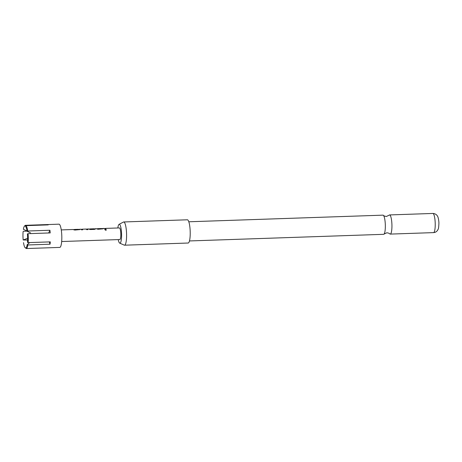 <?xml version="1.0" encoding="UTF-8"?>
<svg xmlns="http://www.w3.org/2000/svg" width="462" height="462" viewBox="0 0 462 462"><rect width="100%" height="100%" fill="white"/><g stroke="black" fill="none" stroke-linecap="round" stroke-linejoin="round"><path stroke-width="0.69" d="M106.37 229.955L105.475 229.441L104.874 229.735M105.486 229.343L104.88 229.683L105.758 230.313L106.376 229.909L105.475 229.441M188.808 221.777L382.986 215.153A9.592 1.998 88 0 1 383.229 215.217A9.592 1.998 88 0 1 383.443 215.384A9.592 1.998 88 0 1 385.337 225.831A9.592 1.998 88 0 1 384.084 234.061A9.592 1.998 88 0 1 383.639 234.321L189.466 240.945M26.063 225.647A11.625 2.42 88 0 1 27.743 231.012L27.073 231.266A11.042 2.298 -92 0 0 25.497 226.247L26.063 225.647L48.215 224.89A11.625 2.42 -92 0 0 47.909 224.636A11.625 2.42 -92 0 0 47.615 224.561A11.625 2.42 -92 0 0 47.603 224.561L25.45 225.317L24.884 225.918A11.042 2.298 -92 0 0 24.428 226.184A11.042 2.298 -92 0 0 23.383 229.273L27.039 231.052M47.609 224.913L47.603 224.561L58.98 224.174A11.625 2.42 88 0 1 59.275 224.249A11.625 2.42 88 0 1 61.81 236.411A11.625 2.42 88 0 1 59.771 247.407L48.406 247.794A11.625 2.42 -92 0 0 48.406 247.794A11.625 2.42 -92 0 0 48.418 247.794L26.259 248.55L25.687 247.984A11.042 2.298 -92 0 0 26.143 247.719A11.042 2.298 -92 0 0 27.189 244.635L27.864 244.964A11.625 2.42 88 0 1 26.259 248.55M23.498 242.637A11.042 2.298 -92 0 0 25.075 247.655L25.912 248.21M27.05 231.115L23.556 231.237L23.1 231.606A11.042 2.298 -92 0 0 23.175 239.974L27.593 240.055M24.428 226.184L24.954 225.6A11.625 2.42 88 0 1 25.45 225.317M118.243 239.593A9.454 1.969 -92 0 0 119.722 243.145A9.454 1.969 -92 0 0 121.587 234.812A9.454 1.969 -92 0 0 119.081 224.336A9.454 1.969 -92 0 0 117.845 227.98M119.081 224.336L123.504 222.026A11.625 2.42 88 0 1 123.747 221.962A11.625 2.42 88 0 1 126.588 234.904A11.625 2.42 88 0 1 124.538 245.195A11.625 2.42 88 0 1 124.295 245.149L119.722 243.145M124.538 245.195L188.167 243.024A11.625 2.42 -92 0 0 190.217 232.733A11.625 2.42 -92 0 0 187.376 219.791L123.747 221.962M384.084 234.061L386.89 232.756L388.94 233.229L389.784 233.864A9.592 1.998 -92 0 0 389.997 234.032A9.592 1.998 -92 0 0 390.24 234.095A9.592 1.998 -92 0 0 391.938 225.606A9.592 1.998 -92 0 0 389.83 214.992A9.592 1.998 -92 0 0 389.587 214.928A9.592 1.998 -92 0 0 389.148 215.188L386.336 216.493L384.292 216.02L383.443 215.384M61.267 229.909L73.181 229.504A5.81 1.207 88 0 1 73.325 229.539A5.81 1.207 88 0 1 73.504 229.701L74.856 230.059L79.909 229.591A5.694 1.184 88 0 0 79.585 229.4L78.632 229.435M74.134 229.585A5.81 1.207 88 0 1 74.37 229.464A5.81 1.207 88 0 1 74.521 229.498A5.81 1.207 88 0 1 74.665 229.62L74.665 229.73A5.694 1.184 88 0 0 74.376 229.579L73.423 229.608M74.37 229.464L78.39 229.325A5.81 1.207 88 0 1 78.54 229.366A5.81 1.207 88 0 1 78.684 229.481L74.665 229.62M79.349 229.406A5.81 1.207 88 0 1 79.585 229.285A5.81 1.207 88 0 1 79.73 229.319A5.81 1.207 88 0 1 79.909 229.481L79.932 229.55M81.786 229.354L80.902 229.244A5.81 1.207 88 0 1 80.937 229.239A5.81 1.207 88 0 1 81.081 229.273A5.81 1.207 88 0 1 81.497 229.833L82.686 229.793A5.81 1.207 88 0 0 82.276 229.233A5.81 1.207 88 0 0 82.126 229.198L86.146 229.06A5.81 1.207 88 0 1 86.29 229.1A5.81 1.207 88 0 1 86.706 229.654L87.901 229.614A5.81 1.207 88 0 0 87.485 229.06A5.81 1.207 88 0 0 87.335 229.019L88.692 228.973A5.81 1.207 88 0 1 88.837 229.013A5.81 1.207 88 0 1 89.016 229.169L90.361 229.527L94.543 229.389L95.42 228.95A5.81 1.207 88 0 0 95.241 228.794A5.81 1.207 88 0 0 95.091 228.754L96.442 228.707A5.81 1.207 88 0 1 96.593 228.748A5.81 1.207 88 0 1 96.772 228.904L98.117 229.262L103.17 228.8A5.694 1.184 88 0 0 102.853 228.609L101.9 228.638M87.335 229.019A5.81 1.207 88 0 0 87.306 229.025L85.961 229.21M89.778 229.054A5.81 1.207 88 0 1 90.015 228.927A5.81 1.207 88 0 1 90.159 228.967A5.81 1.207 88 0 1 90.304 229.083L94.323 228.944A5.81 1.207 88 0 0 94.179 228.829A5.81 1.207 88 0 0 94.029 228.794L90.015 228.927M90.54 228.909L93.936 228.794M94.277 228.898L95.097 228.869A5.694 1.184 88 0 0 95.062 228.875L93.717 228.944M97.401 228.794A5.81 1.207 88 0 1 97.638 228.667A5.81 1.207 88 0 1 97.788 228.707A5.81 1.207 88 0 1 97.932 228.823L97.927 228.938A5.694 1.184 88 0 0 97.644 228.782L96.691 228.817M97.638 228.667L101.657 228.534A5.81 1.207 88 0 1 101.802 228.569A5.81 1.207 88 0 1 101.946 228.684L97.932 228.823M102.61 228.615A5.81 1.207 88 0 1 102.847 228.488A5.81 1.207 88 0 1 102.997 228.528A5.81 1.207 88 0 1 103.176 228.684L103.199 228.759M102.847 228.488L104.198 228.447A5.81 1.207 88 0 1 104.348 228.482A5.81 1.207 88 0 1 104.759 229.037L105.954 228.996A5.81 1.207 88 0 0 105.538 228.442A5.81 1.207 88 0 0 105.394 228.401L119.398 227.928A5.81 1.207 -92 0 1 119.543 227.962A5.81 1.207 -92 0 1 120.813 234.043A5.81 1.207 -92 0 1 119.791 239.541L61.665 241.528M86.047 229.065L82.19 229.198M27.397 233.928L28.072 233.68A11.625 2.42 88 0 1 28.147 242.631L27.472 242.302A11.042 2.298 -92 0 0 27.397 233.928M27.073 231.266L30.486 232.848M27.61 238.3L23.175 239.974M29.741 242.573L27.189 244.635M28.072 233.68L50.231 232.923A11.625 2.42 -92 0 0 49.902 230.255L27.743 231.012M27.864 244.964L50.023 244.207A11.625 2.42 -92 0 0 50.306 241.874L28.147 242.631M49.301 241.909L50.023 244.207M49.902 230.255L48.683 232.975M104.447 228.551L105.4 228.523A5.694 1.184 88 0 1 105.896 228.996M101.883 228.707L98.025 228.956M95.097 228.869A5.694 1.184 88 0 1 95.415 229.06M94.26 229.083L90.402 229.1M88.935 229.083L90.015 229.042A5.694 1.184 88 0 1 90.304 229.198M82.126 229.198L82.132 229.314A5.694 1.184 88 0 1 82.634 229.793M87.306 229.025L87.312 229.14A5.694 1.184 88 0 1 87.341 229.135A5.694 1.184 88 0 1 87.844 229.614M78.621 229.504L74.757 229.747M435.227 224.128A9.592 1.998 -92 0 0 432.882 213.45C436.278 213.629 437.456 215.962 437.601 216.372C438.167 216.909 439.004 221.298 438.9 223.556C438.744 227.09 438.455 229.037 438.04 229.406L437.566 230.29C436.578 231.739 435.239 232.519 433.535 232.617A9.592 1.998 -92 0 0 435.227 224.128M432.882 213.45L389.587 214.928M79.585 229.285L80.937 229.239M433.535 232.617L390.24 234.095M81.179 229.348L82.132 229.314M86.388 229.169L87.341 229.135"/></g></svg>
